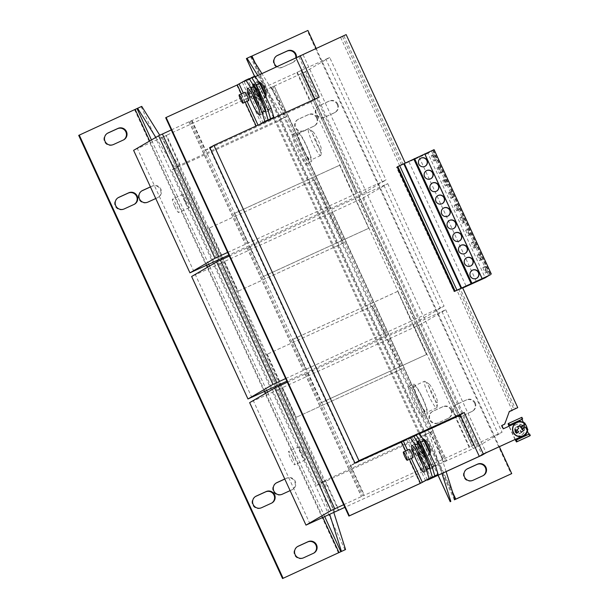 <?xml version="1.0" encoding="UTF-8"?>
<svg xmlns="http://www.w3.org/2000/svg" width="609" height="609" viewBox="0 0 609 609"><rect width="100%" height="100%" fill="white"/><g stroke="black" fill="none" stroke-linecap="round" stroke-linejoin="round"><path stroke-width="0.46" stroke-dasharray="3.04 2.28" d="M253.831 85.907A14.616 2.063 -114.6 0 0 253.329 85.808A14.616 2.063 -114.6 0 0 257.622 100.142A14.616 2.063 -114.6 0 0 265.494 112.391A14.616 2.063 -114.6 0 0 265.73 112.01M258.147 91.989A14.616 2.063 65.4 0 1 256.617 84.301A14.616 2.063 65.4 0 1 264.489 96.549A14.616 2.063 65.4 0 1 268.782 110.884A14.616 2.063 65.4 0 1 263.963 104.702M418.079 443.002A14.616 2.063 -114.6 0 0 417.576 442.903A14.616 2.063 -114.6 0 0 421.87 457.237A14.616 2.063 -114.6 0 0 429.741 469.486A14.616 2.063 -114.6 0 0 429.977 469.105M422.395 449.092A14.616 2.063 65.4 0 1 420.865 441.403A14.616 2.063 65.4 0 1 428.736 453.652A14.616 2.063 65.4 0 1 433.029 467.986A14.616 2.063 65.4 0 1 428.211 461.797M422.456 464.431A14.616 2.063 -114.6 0 0 427.274 470.62A14.616 2.063 -114.6 0 0 423.019 456.377A14.616 2.063 -114.6 0 0 415.11 444.037A14.616 2.063 -114.6 0 0 415.087 444.045A14.616 2.063 -114.6 0 0 416.64 451.726M427.274 470.62A14.616 2.063 -114.6 0 0 427.297 470.605L423.986 472.12M258.208 107.336A14.616 2.063 -114.6 0 0 263.027 113.518A14.616 2.063 -114.6 0 0 263.05 113.502A14.616 2.063 -114.6 0 0 258.772 99.275A14.616 2.063 -114.6 0 0 250.862 86.935A14.616 2.063 -114.6 0 0 250.839 86.95A14.616 2.063 -114.6 0 0 252.392 94.623M454.877 233.049A4.567 4.522 59.8 0 0 452.951 238.934A4.567 4.522 59.8 0 0 459.475 240.936M449.153 220.595A4.567 4.522 59.8 0 0 447.227 226.487A4.567 4.522 59.8 0 0 453.751 228.489M443.421 208.149A4.567 4.522 59.8 0 0 441.502 214.041A4.567 4.522 59.8 0 0 448.026 216.035M472.051 270.388A4.567 4.522 59.8 0 0 470.125 276.28A4.567 4.522 59.8 0 0 476.649 278.283M466.327 257.942A4.567 4.522 59.8 0 0 464.401 263.834A4.567 4.522 59.8 0 0 470.924 265.828M460.602 245.496A4.567 4.522 59.8 0 0 458.676 251.388A4.567 4.522 59.8 0 0 465.2 253.382M437.696 195.702A4.567 4.522 59.8 0 0 435.778 201.594A4.567 4.522 59.8 0 0 442.301 203.589M431.971 183.256A4.567 4.522 59.8 0 0 430.045 189.14A4.567 4.522 59.8 0 0 436.569 191.142M420.522 158.355A4.567 4.522 59.8 0 0 418.596 164.247A4.567 4.522 59.8 0 0 425.12 166.242M426.247 170.802A4.567 4.522 59.8 0 0 424.321 176.694A4.567 4.522 59.8 0 0 430.845 178.696M337.82 104.154A6.394 6.334 59.8 0 0 329.385 100.98L319.519 105.494A6.394 6.334 59.8 0 0 316.573 114.218A6.394 6.334 59.8 0 0 324.863 117.111L334.729 112.596A6.394 6.334 59.8 0 0 337.82 104.154M337.257 104.482A6.394 6.334 59.8 0 0 328.83 101.307L318.964 105.821A6.394 6.334 59.8 0 0 316.01 114.545A6.394 6.334 59.8 0 0 324.308 117.438L334.174 112.924A6.394 6.334 59.8 0 0 337.257 104.482M317.137 117.636A6.394 6.334 59.8 0 0 308.71 114.462L298.844 118.976A6.394 6.334 59.8 0 0 295.89 127.7A6.394 6.334 59.8 0 0 304.188 130.592L314.054 126.078A6.394 6.334 59.8 0 0 317.137 117.636M316.581 117.963A6.394 6.334 59.8 0 0 308.154 114.789L298.281 119.303A6.394 6.334 59.8 0 0 295.335 128.027A6.394 6.334 59.8 0 0 303.625 130.92L313.498 126.406A6.394 6.334 59.8 0 0 316.581 117.963M451.497 409.758A6.394 6.334 59.8 0 0 443.07 406.584L433.205 411.098A6.394 6.334 59.8 0 0 430.251 419.822A6.394 6.334 59.8 0 0 438.549 422.715L448.414 418.2A6.394 6.334 59.8 0 0 451.497 409.758M450.942 410.078A6.394 6.334 59.8 0 0 442.515 406.903L432.641 411.425A6.394 6.334 59.8 0 0 429.695 420.149A6.394 6.334 59.8 0 0 437.985 423.042L447.859 418.528A6.394 6.334 59.8 0 0 450.942 410.078M475.233 402.914A6.394 6.334 59.8 0 0 466.806 399.74L456.933 404.254A6.394 6.334 59.8 0 0 453.987 412.978A6.394 6.334 59.8 0 0 462.277 415.871L472.15 411.357A6.394 6.334 59.8 0 0 475.233 402.914M474.67 403.242A6.394 6.334 59.8 0 0 466.243 400.067L456.377 404.582A6.394 6.334 59.8 0 0 453.431 413.305A6.394 6.334 59.8 0 0 461.721 416.198L471.587 411.684A6.394 6.334 59.8 0 0 474.67 403.242M297.398 546.646A6.394 6.334 59.8 0 0 294.581 554.959A6.394 6.334 59.8 0 0 303.008 558.133L312.881 553.619A6.394 6.334 59.8 0 0 313.704 553.162M255.437 496.533A6.394 6.334 59.8 0 0 252.621 504.846A6.394 6.334 59.8 0 0 261.048 508.02L270.914 503.506A6.394 6.334 59.8 0 0 271.743 503.049M276.113 483.051A6.394 6.334 59.8 0 0 273.296 491.364A6.394 6.334 59.8 0 0 281.723 494.538L291.597 490.024A6.394 6.334 59.8 0 0 294.543 481.3A6.394 6.334 59.8 0 0 286.253 478.408L284.799 479.07M107.313 133.363A6.394 6.334 59.8 0 0 104.489 141.676A6.394 6.334 59.8 0 0 112.924 144.851L122.79 140.336A6.394 6.334 59.8 0 0 123.612 139.88M118.024 197.773A6.394 6.334 59.8 0 0 115.208 206.086A6.394 6.334 59.8 0 0 123.635 209.26L133.5 204.746A6.394 6.334 59.8 0 0 134.33 204.289M141.752 190.929A6.394 6.334 59.8 0 0 138.936 199.242A6.394 6.334 59.8 0 0 147.363 202.416L157.236 197.902A6.394 6.334 59.8 0 0 160.182 189.178A6.394 6.334 59.8 0 0 151.892 186.285L150.438 186.948M303.023 452.799A7.308 1.028 -114.6 0 0 299.088 446.671A7.308 1.028 -114.6 0 0 301.234 453.842A7.308 1.028 -114.6 0 0 305.17 459.962A7.308 1.028 -114.6 0 0 303.023 452.799M292.495 457.61A7.308 1.028 -114.6 0 0 288.567 451.49A7.308 1.028 -114.6 0 0 290.714 458.653A7.308 1.028 -114.6 0 0 294.642 464.781A7.308 1.028 -114.6 0 0 292.495 457.61M185.197 201.556A7.308 1.028 -114.6 0 0 189.133 207.677A7.308 1.028 -114.6 0 0 186.986 200.513A7.308 1.028 -114.6 0 0 183.05 194.385A7.308 1.028 -114.6 0 0 185.197 201.556M174.676 206.375A7.308 1.028 -114.6 0 0 178.604 212.495A7.308 1.028 -114.6 0 0 176.458 205.332A7.308 1.028 -114.6 0 0 172.522 199.204A7.308 1.028 -114.6 0 0 174.676 206.375M414.455 385.847A14.616 2.063 65.4 0 1 414.478 385.84A14.616 2.063 65.4 0 1 422.395 398.179A14.616 2.063 65.4 0 1 426.665 412.407A14.616 2.063 65.4 0 1 426.643 412.422A14.616 2.063 65.4 0 1 418.733 400.075A14.616 2.063 65.4 0 1 414.455 385.847L424.511 381.249A14.616 2.063 -114.6 0 0 424.488 381.257A14.616 2.063 -114.6 0 0 428.805 395.584A14.616 2.063 -114.6 0 0 436.676 407.832A14.616 2.063 -114.6 0 0 436.699 407.817A14.616 2.063 -114.6 0 0 436.919 407.451A14.616 2.063 -114.6 0 0 432.382 393.498A14.616 2.063 -114.6 0 0 424.953 381.31A14.616 2.063 -114.6 0 0 424.511 381.249M408.753 386.449A16.443 2.314 65.4 0 1 408.784 386.433A16.443 2.314 65.4 0 1 417.683 400.319A16.443 2.314 65.4 0 1 422.494 416.328A16.443 2.314 65.4 0 1 422.471 416.343A16.443 2.314 65.4 0 1 413.564 402.458A16.443 2.314 65.4 0 1 408.753 386.449M413.694 384.188A16.443 2.314 65.4 0 1 413.717 384.172A16.443 2.314 65.4 0 1 422.623 398.058A16.443 2.314 65.4 0 1 427.434 414.067A16.443 2.314 65.4 0 1 427.404 414.082A16.443 2.314 65.4 0 1 418.505 400.197A16.443 2.314 65.4 0 1 413.694 384.188M437.315 402.648A10.178 1.431 65.4 0 1 431.819 394.137A10.178 1.431 65.4 0 1 428.812 384.165A10.178 1.431 65.4 0 1 429.414 384.408A10.178 1.431 65.4 0 1 434.369 392.813A10.178 1.431 65.4 0 1 437.49 402.054A10.178 1.431 65.4 0 1 437.315 402.648M298.418 133.569A14.616 2.063 65.4 0 1 298.44 133.554A14.616 2.063 65.4 0 1 306.35 145.894A14.616 2.063 65.4 0 1 310.628 160.121A14.616 2.063 65.4 0 1 310.605 160.137A14.616 2.063 65.4 0 1 302.696 147.797A14.616 2.063 65.4 0 1 298.418 133.569M292.716 134.163A16.443 2.314 65.4 0 1 292.746 134.147A16.443 2.314 65.4 0 1 301.645 148.033A16.443 2.314 65.4 0 1 306.456 164.042A16.443 2.314 65.4 0 1 306.434 164.057A16.443 2.314 65.4 0 1 297.527 150.172A16.443 2.314 65.4 0 1 292.716 134.163M297.649 131.909A16.443 2.314 65.4 0 1 297.679 131.894A16.443 2.314 65.4 0 1 306.586 145.772A16.443 2.314 65.4 0 1 311.397 161.781A16.443 2.314 65.4 0 1 311.366 161.796A16.443 2.314 65.4 0 1 302.467 147.911A16.443 2.314 65.4 0 1 297.649 131.909M312.775 131.879A10.178 1.431 65.4 0 1 313.376 132.123A10.178 1.431 65.4 0 1 318.324 140.527A10.178 1.431 65.4 0 1 321.453 149.768A10.178 1.431 65.4 0 1 321.278 150.37A10.178 1.431 65.4 0 1 315.782 141.851A10.178 1.431 65.4 0 1 312.775 131.879M316.345 141.212A14.616 2.063 -114.6 0 0 308.915 129.024A14.616 2.063 -114.6 0 0 308.474 128.963A14.616 2.063 -114.6 0 0 308.451 128.971A14.616 2.063 -114.6 0 0 312.767 143.298A14.616 2.063 -114.6 0 0 320.638 155.546A14.616 2.063 -114.6 0 0 320.661 155.531A14.616 2.063 -114.6 0 0 320.874 155.166A14.616 2.063 -114.6 0 0 316.345 141.212M521.395 432.192L521.342 432.223A3.464 3.433 -120.2 0 1 521.304 432.23L520.147 430.822M523.42 435.625A7.308 7.232 59.8 0 0 525.567 425.029A7.308 7.232 59.8 0 0 516.059 423.004M516.379 431.72A3.654 3.616 -120.2 0 1 517.452 426.422A3.654 3.616 -120.2 0 1 522.21 427.434A3.654 3.616 -120.2 0 1 521.137 432.733A3.654 3.616 -120.2 0 1 516.379 431.72M515.93 431.979A3.654 3.616 -120.2 0 1 517.003 426.681A3.654 3.616 -120.2 0 1 521.761 427.693A3.654 3.616 -120.2 0 1 520.687 432.991A3.654 3.616 -120.2 0 1 515.93 431.979M523.748 427.647A5.938 5.877 -120.2 0 1 521.388 435.222A5.938 5.877 -120.2 0 1 513.052 432.542A5.938 5.877 -120.2 0 1 515.404 424.968A5.938 5.877 -120.2 0 1 523.748 427.647M513.273 432.413A5.938 5.877 59.8 0 0 521.616 435.092A5.938 5.877 59.8 0 0 523.968 427.518A5.938 5.877 59.8 0 0 515.633 424.838A5.938 5.877 59.8 0 0 513.273 432.413M515.48 432.238A3.654 3.616 -120.2 0 1 516.561 426.939A3.654 3.616 -120.2 0 1 521.312 427.952A3.654 3.616 -120.2 0 1 520.238 433.25A3.654 3.616 -120.2 0 1 515.48 432.238M521.091 428.081A3.654 3.616 59.8 0 0 516.333 427.069A3.654 3.616 59.8 0 0 515.26 432.367A3.654 3.616 59.8 0 0 520.017 433.38A3.654 3.616 59.8 0 0 521.091 428.081M256.945 91.837A4.567 0.647 -114.6 0 0 259.114 95.529A4.567 0.647 -114.6 0 0 258.064 91.19A4.567 0.647 -114.6 0 0 255.514 87.673A4.567 0.647 -114.6 0 0 256.945 91.837M266.08 93.52A5.717 0.807 65.4 0 1 265.981 93.923A5.717 0.807 65.4 0 1 262.89 89.135A5.717 0.807 65.4 0 1 261.2 83.532A5.717 0.807 65.4 0 1 261.596 83.715M258.467 81.53A8.678 1.226 -114.6 0 0 258.46 81.537A8.678 1.226 -114.6 0 0 261.01 90.048A8.678 1.226 -114.6 0 0 265.676 97.318A8.678 1.226 -114.6 0 0 265.691 97.311A8.678 1.226 -114.6 0 0 265.828 97.075A8.678 1.226 -114.6 0 0 265.844 96.724M258.46 81.537A8.678 1.226 -114.6 0 0 258.444 81.545L253.892 83.623A8.678 1.226 -114.6 0 0 256.442 92.134A8.678 1.226 -114.6 0 0 261.116 99.404A8.678 1.226 -114.6 0 0 261.223 99.297M261.162 97.98A8.678 1.226 -114.6 0 0 258.566 90.893A8.678 1.226 -114.6 0 0 253.892 83.623M256.404 91.951A4.476 0.632 -114.6 0 0 254.006 88.198A4.476 0.632 -114.6 0 0 255.308 92.583A4.476 0.632 -114.6 0 0 257.729 96.336A4.476 0.632 -114.6 0 0 256.404 91.951M420.652 449.046A4.476 0.632 -114.6 0 0 418.254 445.293A4.476 0.632 -114.6 0 0 419.563 449.686A4.476 0.632 -114.6 0 0 421.976 453.431A4.476 0.632 -114.6 0 0 420.652 449.046M421.192 448.94A4.567 0.647 -114.6 0 0 423.362 452.632A4.567 0.647 -114.6 0 0 422.311 448.285A4.567 0.647 -114.6 0 0 419.761 444.768A4.567 0.647 -114.6 0 0 421.192 448.94M425.409 455.083A8.678 1.226 -114.6 0 0 422.813 447.996A8.678 1.226 -114.6 0 0 418.139 440.726L422.707 438.632A8.678 1.226 -114.6 0 0 422.707 438.632A8.678 1.226 -114.6 0 0 422.692 438.64A8.678 1.226 -114.6 0 0 425.257 447.143A8.678 1.226 -114.6 0 0 429.924 454.421A8.678 1.226 -114.6 0 0 429.939 454.413A8.678 1.226 -114.6 0 0 430.076 454.169A8.678 1.226 -114.6 0 0 430.091 453.827M418.139 440.726A8.678 1.226 -114.6 0 0 420.69 449.236A8.678 1.226 -114.6 0 0 425.364 456.506A8.678 1.226 -114.6 0 0 425.47 456.392M430.327 450.614A5.717 0.807 65.4 0 1 430.228 451.025A5.717 0.807 65.4 0 1 427.137 446.237A5.717 0.807 65.4 0 1 425.447 440.634A5.717 0.807 65.4 0 1 425.843 440.817M252.012 94.098A4.567 0.647 65.4 0 1 250.672 89.622A4.567 0.647 65.4 0 1 253.131 93.443A4.567 0.647 65.4 0 1 254.471 97.927A4.567 0.647 65.4 0 1 252.012 94.098M249.545 95.225A4.567 0.647 65.4 0 1 248.198 90.749A4.567 0.647 65.4 0 1 250.664 94.578A4.567 0.647 65.4 0 1 252.004 99.054A4.567 0.647 65.4 0 1 249.545 95.225M416.259 451.2A4.567 0.647 65.4 0 1 414.919 446.717A4.567 0.647 65.4 0 1 417.378 450.546A4.567 0.647 65.4 0 1 418.718 455.022A4.567 0.647 65.4 0 1 416.259 451.2M413.793 452.327A4.567 0.647 65.4 0 1 412.445 447.851A4.567 0.647 65.4 0 1 414.912 451.672A4.567 0.647 65.4 0 1 416.251 456.156A4.567 0.647 65.4 0 1 413.793 452.327M412.963 457.663A4.567 0.647 65.4 0 1 410.504 453.834A4.567 0.647 65.4 0 1 409.157 449.351M248.716 100.561A4.567 0.647 65.4 0 1 246.257 96.732A4.567 0.647 65.4 0 1 244.909 92.256M469.775 235.036L470.78 234.45L468.26 228.969L467.255 229.555L469.775 235.036L468.131 235.79L470.78 234.45M434.088 149.639L427.967 153.323L485.221 277.811M433.106 150.332L490.291 274.651M459.331 209.549L456.811 204.076L455.806 204.662L458.326 210.143L459.331 209.549L457.686 210.303L455.167 204.83L456.811 204.076M462.536 216.522L461.531 217.108L464.05 222.589L465.055 222.003L462.536 216.522L459.886 217.862L461.531 217.108M479.717 253.869L478.712 254.455L481.224 259.929L482.237 259.343L479.717 253.869L477.06 255.209L478.712 254.455M476.504 246.896L473.985 241.423L472.98 242.009L475.5 247.482L476.504 246.896L474.86 247.65L472.34 242.176L473.985 241.423M486.956 272.383L487.961 271.797L485.442 266.316L484.437 266.902L486.956 272.383L485.312 273.137L487.961 271.797M355.268 198.42L411.608 320.913L414.196 319.672L357.856 197.179L355.047 198.549L339.7 165.191L234.427 213.356L263.438 276.425L368.711 228.261L355.047 198.549L368.711 228.261M227.637 252.423L386.037 179.975L361.015 194.568L327.665 209.884L284.997 117.103L285.438 116.844L180.173 165.009L166.508 135.297L166.059 135.563L179.724 165.267L180.173 165.009M397.723 291.33L292.449 339.502L305.893 369.343L411.387 321.042L397.723 291.33L411.159 321.171M292.449 339.502L305.893 369.343M457.808 416.267L455.517 417.607L469.181 447.31L502.075 432.261L477.053 446.854L344.877 507.335M287.334 382.216L412.841 324.825L426.506 354.529L413.29 324.559L469.63 447.052M308.017 372.731L350.693 465.512L350.244 465.771L363.908 495.482L469.181 447.31M354.94 463.038L350.693 465.512L364.357 495.224L363.908 495.482M171.296 129.93L296.804 72.54L310.468 102.251L310.917 101.985L353.593 194.766M296.804 72.54L297.253 72.281L310.917 101.985L319.185 97.166M191.53 120.704L205.195 150.415L205.644 150.157L248.32 242.938M191.98 120.445L205.644 150.157L209.778 147.431M413.29 324.559L445.742 309.768L420.712 324.361L387.37 339.677L430.045 432.459L421.771 437.277L276.73 121.922L171.456 170.094L179.724 165.267L222.399 258.049M276.73 121.922L284.099 117.621L429.147 432.976L441.989 473.49M257.813 75.524L284.099 117.621L284.997 117.103L271.332 87.391L271.774 87.133L285.438 116.844M327.665 209.884L329.796 213.272L343.461 242.983L237.967 291.285L224.302 261.573L221.493 262.943L277.833 385.436M357.856 197.179L387.72 183.629L362.69 198.222L329.347 213.538L343.461 242.983M329.347 213.538L385.687 336.023L387.811 339.419L401.476 369.13L295.982 417.424L282.317 387.712L279.508 389.082L335.848 511.575M387.37 339.677L401.476 369.13M229.311 256.077L250.002 246.592L249.553 246.851L263.438 276.425M372.472 306.053L266.978 354.354L372.472 306.053L386.136 335.765L286.862 381.188M372.244 306.182L386.136 335.765M329.796 213.272L224.302 261.573L223.092 258.947M224.523 261.444L238.188 291.155M266.978 354.354L280.642 384.066M267.199 354.225L280.863 383.936M412.841 324.825L411.608 320.913M285.651 378.57L306.335 369.077L321.232 402.701L426.506 354.529M307.568 372.99L321.232 402.701M282.096 387.849L324.772 480.63L430.487 432.2L444.151 461.911M430.487 432.2L430.045 432.459L443.71 462.17M387.811 339.419L282.317 387.712L281.114 385.086M282.546 387.583L296.21 417.294M333.816 512.489L323.874 481.148L324.772 480.63L338.437 510.334M325.221 480.364L338.886 510.076M314.45 179.914L208.956 228.215L314.45 179.914L328.114 209.625L228.839 255.049M314.229 180.043L328.114 209.625M208.956 228.215L222.62 257.919M209.176 228.078L222.848 257.79M339.7 165.191L353.144 195.032M234.427 213.356L247.871 243.197M263.217 276.562L368.491 228.39M249.553 246.851L354.826 198.679M397.494 291.46L292.229 339.632M339.479 165.321L234.206 213.485M205.195 150.415L310.468 102.251M271.774 87.133L166.508 135.297M455.517 417.607L350.244 465.771M414.196 319.672L444.06 306.121L419.03 320.715L385.687 336.023M359.005 196.654L415.346 319.146M358.891 196.722L415.231 319.207M383.936 185.357L440.277 307.849M387.72 183.629L444.06 306.121M362.69 198.222L419.03 320.715M358.907 199.95L415.247 322.443M332.301 212.221L388.641 334.714M332.194 212.29L388.527 334.783M331.037 212.815L387.377 335.308M224.074 261.703L280.414 384.195M221.493 262.943L220.344 263.469L276.676 385.946M220.344 263.469L276.791 385.893M220.45 263.4L195.413 274.766L251.753 397.258M195.413 274.766L191.629 276.494M247.041 247.901L303.381 370.386M247.155 247.833L303.495 370.325M248.305 247.307L304.645 369.8M250.002 246.592L306.335 369.077M297.253 72.281L299.834 71.04L356.174 193.533M299.834 71.04L300.991 70.515L357.323 193M300.991 70.515L357.217 193.068M300.876 70.575L325.914 59.218L382.254 181.71M325.914 59.218L329.697 57.482L386.037 179.975M329.697 57.482L304.675 72.075L361.015 194.568M304.675 72.075L300.892 73.811L357.232 196.304M300.892 73.811L274.286 86.082L330.626 208.575M274.286 86.082L330.512 208.636M274.172 86.151L273.022 86.676L329.362 209.169M273.022 86.676L271.332 87.391M166.059 135.563L163.471 136.797L219.811 259.289M163.471 136.797L162.321 137.329L218.654 259.807M162.321 137.329L218.776 259.754M162.436 137.261L137.39 148.619L193.731 271.112M137.39 148.619L133.607 150.354M189.026 121.754L245.366 244.247M189.14 121.693L245.48 244.179M190.29 121.161L246.63 243.653M413.382 435.724L406.675 439.637L354.605 463.548L209.443 147.941L209.892 147.683M459.765 415.125L314.602 99.526L314.967 99.092M415.871 323.326L458.448 415.894M458.478 415.962L472.211 445.811M417.028 322.793L459.551 415.254M459.635 415.429L473.368 445.286M416.914 322.861L473.254 445.354M441.959 311.503L498.291 433.989M445.742 309.768L502.075 432.261M420.712 324.361L477.053 446.854M416.929 326.097L473.269 448.589M390.323 338.368L446.663 460.861M390.209 338.429L446.549 460.922M389.06 338.962L445.4 461.447M279.508 389.082L278.359 389.608L334.691 512.093M278.359 389.608L334.813 512.04M278.473 389.547L253.428 400.905L309.768 523.397M253.428 400.905L249.644 402.64M343.674 504.709L364.357 495.224M305.063 374.04L361.403 496.533M305.178 373.972L361.518 496.464M306.327 373.446L362.667 495.939M525.422 424.351L527.188 428.196M516.371 422.821L517.49 422.311M397.213 166.935L405.32 163.227L396.824 167.171L454.078 291.658L458.836 289.481L513.996 409.4M462.574 287.714L460.343 289.016L515.496 408.936M460.343 289.016L457.047 290.523L512.123 410.253M457.047 290.523L458.836 289.481M509.314 411.539L504.267 424.397M501.854 425.501L501.39 425.714L502.912 429.033L519.972 421.169M525.636 434.712L527.402 429.885L524.341 423.247L519.53 421.428M346.156 34.599L302.939 54.429L486.157 452.769M342.418 36.365L401.582 164.993M427.335 479.9L408.472 438.899L459.856 415.33M459.879 415.376L460.32 415.117M527.402 429.885L527.843 429.627M524.341 423.247L524.791 422.981M259.358 99.906A8.404 1.188 65.4 0 0 257.006 91.929A8.404 1.188 65.4 0 0 252.408 84.613L253.709 87.757L252.293 84.674A8.404 1.188 65.4 0 0 254.905 93.017A8.404 1.188 65.4 0 0 259.358 99.906L261.002 99.16A8.404 1.188 65.4 0 1 256.549 92.271A8.404 1.188 65.4 0 1 253.938 83.92L252.293 84.674M268.554 120.331L315.043 99.259M254.889 75.996L247.962 80.03L266.932 121.275M247.962 80.03L255.323 76.665M263.103 122.828L265.265 121.838M302.939 54.429L298.92 56.774L244.224 81.796L249.279 78.85M244.224 81.796L263.088 122.797M423.605 457.009A8.404 1.188 65.4 0 0 421.253 449.031A8.404 1.188 65.4 0 0 416.655 441.708L418.071 444.791L416.541 441.776A8.404 1.188 65.4 0 0 419.152 450.12A8.404 1.188 65.4 0 0 423.605 457.009L425.249 456.255A8.404 1.188 65.4 0 1 420.796 449.366A8.404 1.188 65.4 0 1 418.193 441.023L416.541 441.776M419.571 433.76L412.209 437.133L419.137 433.09M412.209 437.133L431.18 478.377M343.918 35.901L403.082 164.537M340.629 37.408L399.793 166.036M298.92 56.774L482.138 455.121M314.602 99.526L263.195 123.041M408.472 438.899L413.526 435.953M502.912 429.033L503.361 428.774M501.39 425.714L501.839 425.455M508.896 411.73L509.345 411.471M256.168 126.002L259.51 124.472M211.841 146.541L262.799 122.965M249.134 78.63L236.825 85.184L165.686 117.735M256.244 126.17L212.29 146.282M209.329 147.69L209.8 147.477M354.605 463.548L355.055 463.282M419.167 433.144L415.346 434.895M413.412 435.778L409.591 437.528M416.655 441.708L418.299 440.954L419.715 444.037L418.55 444.973A4.659 0.655 65.4 0 1 421.116 449.122A4.659 0.655 65.4 0 1 422.372 453.454A4.659 0.655 65.4 0 1 419.951 449.724A4.659 0.655 65.4 0 1 418.444 445.034L419.426 444.585A4.659 0.655 65.4 0 0 420.933 449.275A4.659 0.655 65.4 0 0 423.362 453.005L423.537 452.989C424.252 455.745 418.01 442.111 419.609 444.403L419.601 444.425M419.715 444.037L418.193 441.023M418.299 440.954A8.404 1.188 65.4 0 1 421.877 446.146A8.404 1.188 65.4 0 1 425.28 454.794M418.444 445.034L417.957 444.852M418.071 444.791L418.55 444.973L418.071 444.791M252.408 84.613L254.052 83.859L255.354 87.003L253.938 83.92M254.052 83.859A8.404 1.188 65.4 0 1 257.63 89.043A8.404 1.188 65.4 0 1 261.033 97.691M255.468 86.935L253.824 87.688L254.303 87.871A4.659 0.655 65.4 0 1 256.869 92.02A4.659 0.655 65.4 0 1 258.125 96.351A4.659 0.655 65.4 0 1 255.704 92.629A4.659 0.655 65.4 0 1 254.197 87.94L253.709 87.757M254.197 87.94L255.179 87.483A4.659 0.655 65.4 0 0 256.686 92.172A4.659 0.655 65.4 0 0 259.114 95.902L259.289 95.887C260.005 98.643 253.763 85.009 255.361 87.308L255.354 87.323M427.967 153.323L396.497 167.368L454.078 291.658M462.711 288.004L453.758 291.848M433.669 149.875L490.923 274.362M432.687 150.324L489.948 274.811M431.515 151.009L488.776 275.489M419.251 157.312L476.504 281.8M408.974 161.91L466.228 286.39M397.091 167.346L454.344 291.833M445.362 179.175L447.881 184.656L446.877 185.243L444.357 179.769L445.362 179.175L443.717 179.929L446.237 185.41L447.881 184.656M451.086 191.629L453.606 197.103L452.601 197.689L450.081 192.216L451.086 191.629L449.442 192.383L451.962 197.856L453.606 197.103M433.912 154.283L436.432 159.764L435.42 160.35L432.908 154.869L433.912 154.283L432.268 155.036L434.78 160.51L436.432 159.764M439.637 166.729L442.157 172.21L441.152 172.796L438.632 167.315L439.637 166.729L437.993 167.483L440.513 172.964L442.157 172.21M521.898 417.302L521.251 417.683L521.844 419.654L528.559 434.255L515.404 440.277M528.833 434.225L529.533 433.905M529.64 435.945L528.559 434.255M523.42 422.471L527.341 430.997M515.298 439.439L509.17 426.117M515.062 439.546L508.934 426.224M517.178 429.627A3.464 3.433 -120.2 0 1 517.17 429.619L518.533 428.607L517.551 427.092A3.464 3.433 -120.2 0 1 517.566 427.061L517.62 427.031M523.428 425.021L522.256 425.889A3.464 3.433 -120.2 0 1 522.263 425.889L520.718 427M517.17 429.619L515.998 430.487M517.566 427.061L519.705 425.493M421.771 437.277L316.505 485.449L171.456 170.094M343.24 243.113L237.967 291.285M401.255 369.26L295.982 417.424M316.505 485.449L323.874 481.148L279.942 385.626M279.485 384.637L221.927 259.487M221.47 258.498L178.833 165.793L159.756 135.244M426.726 354.4L321.461 402.572M251.114 56.332L250.535 56.675L251.159 56.409M246.386 58.578L307.339 30.777L511.172 473.931M446.1 471.61L433.258 431.096L288.209 115.74L261.923 73.643M429.147 432.976L433.258 431.096M284.099 117.621L288.209 115.74M316.124 48.339L499.365 446.732M307.339 30.777L307.903 30.45M276.73 55.838A6.394 6.334 59.8 0 0 274.05 64.432A6.394 6.334 59.8 0 0 282.34 67.325L292.213 62.811A6.394 6.334 59.8 0 0 292.762 62.529L293.317 62.202A6.394 6.334 59.8 0 1 292.769 62.483L282.903 67.005A6.394 6.334 59.8 0 1 277.087 66.708M293.317 62.202A6.394 6.334 59.8 0 0 296.347 57.863M466.821 469.12A6.394 6.334 59.8 0 0 464.142 477.715A6.394 6.334 59.8 0 0 472.432 480.608L482.298 476.093A6.394 6.334 59.8 0 0 483.127 475.637M292.762 62.529A6.394 6.334 59.8 0 0 295.791 58.144M141.73 106.385L78.706 135.388M284.776 479.009L286.809 478.08A6.394 6.334 59.8 0 1 295.099 480.973A6.394 6.334 59.8 0 1 292.153 489.697L291.597 490.024M290.12 490.626L292.153 489.697M150.415 186.894L152.448 185.958A6.394 6.334 59.8 0 1 160.738 188.851A6.394 6.334 59.8 0 1 157.792 197.575L157.236 197.902M155.759 198.511L157.792 197.575M323.874 481.148L319.763 483.028L329.697 514.361M178.833 165.793L174.714 167.673L217.36 260.393M319.763 483.028L275.831 387.514M275.382 386.532L217.816 261.368M155.813 137.406L174.714 167.673M440.513 172.964L439.508 173.55L436.988 168.069L437.993 167.483M436.988 168.069L438.632 167.315M439.508 173.55L441.152 172.796M434.78 160.51L433.775 161.096L431.256 155.622L432.268 155.036M431.256 155.622L432.908 154.869M433.775 161.096L435.42 160.35M451.962 197.856L450.957 198.443L448.437 192.969L449.442 192.383M448.437 192.969L450.081 192.216M450.957 198.443L452.601 197.689M446.237 185.41L445.232 185.996L442.713 180.515L443.717 179.929M442.713 180.515L444.357 179.769M445.232 185.996L446.877 185.243M472.34 242.176L471.336 242.763L473.855 248.236L475.5 247.482M473.855 248.236L474.86 247.65M471.336 242.763L472.98 242.009M477.06 255.209L479.58 260.682L482.237 259.343M480.585 260.096L478.073 254.623M479.58 260.682L481.224 259.929M486.317 272.55L483.797 267.069L482.792 267.656L484.437 266.902M482.792 267.656L485.312 273.137M483.797 267.069L485.442 266.316M455.167 204.83L454.162 205.416L456.681 210.889L458.326 210.143M456.681 210.889L457.686 210.303M454.162 205.416L455.806 204.662M469.136 235.203L466.616 229.722L465.611 230.309L467.255 229.555M465.611 230.309L468.131 235.79M466.616 229.722L468.26 228.969M459.886 217.862L462.406 223.343L465.055 222.003M463.411 222.757L460.891 217.276M462.406 223.343L464.05 222.589M257.706 91.358A4.354 0.617 -114.6 0 0 255.369 87.704A4.354 0.617 -114.6 0 0 256.64 91.974A4.354 0.617 -114.6 0 0 258.992 95.621A4.354 0.617 -114.6 0 0 257.706 91.358M421.953 448.452A4.354 0.617 -114.6 0 0 419.616 444.806A4.354 0.617 -114.6 0 0 420.888 449.077A4.354 0.617 -114.6 0 0 423.24 452.715A4.354 0.617 -114.6 0 0 421.953 448.452M329.385 100.98L328.83 101.307M308.71 114.462L308.154 114.789M443.07 406.584L442.515 406.903M466.806 399.74L466.243 400.067M303.571 557.806L303.008 558.133M261.604 507.693L261.048 508.02M282.287 494.211L281.723 494.538M113.48 144.523L112.924 144.851M124.19 208.933L123.635 209.26M147.926 202.097L147.363 202.416M516.28 422.867A7.308 7.232 -120.2 0 1 525.795 424.899A7.308 7.232 -120.2 0 1 523.641 435.496M411.326 458.41L407.512 450.104M425.645 480.882L406.675 439.637M405.632 450.964L409.454 459.262M401.072 442.286L420.043 483.531M247.079 101.307L243.265 93.01M261.398 123.779L242.428 82.535M241.385 93.87L245.206 102.167M236.825 85.184L255.795 126.428M419.54 444.517A4.659 0.655 65.4 0 1 422.098 448.673A4.659 0.655 65.4 0 1 423.362 453.005L422.25 453.576C423.963 456.232 417.69 442.34 418.322 444.989L418.368 445.004M255.293 87.422A4.659 0.655 65.4 0 1 257.851 91.571A4.659 0.655 65.4 0 1 259.114 95.902L258.003 96.473C259.716 99.13 253.443 85.237 254.075 87.894L254.12 87.902M508.089 423.704L521.251 417.683M508.682 425.676L521.844 419.654M250.55 56.66L454.383 499.822M452.723 492.506L254.905 62.407M251.418 56.363L455.243 499.525M254.539 76.155L438.107 475.264M344.998 549.874L141.174 106.712M338.459 552.957L134.635 109.803M149.677 140.983L206.809 265.181M207.699 267.123L264.824 391.321M265.722 393.269L322.846 517.467M324.726 516.615L267.511 392.219M266.704 390.468L209.496 266.08M208.689 264.329L151.474 139.933M151.892 186.285L152.448 185.958M134.064 204.418L133.5 204.746M123.353 140.009L122.79 140.336M286.253 478.408L286.809 478.08M271.477 503.179L270.914 503.506M313.437 553.292L312.881 553.619M282.34 67.325L282.903 67.005M292.769 62.483L292.213 62.811M472.432 480.608L472.987 480.288M482.861 475.766L482.298 476.093M461.721 416.198L462.277 415.871M472.15 411.357L471.587 411.684M456.933 404.254L456.377 404.582M437.985 423.042L438.549 422.715M448.414 418.2L447.859 418.528M433.205 411.098L432.641 411.425M303.625 130.92L304.188 130.592M314.054 126.078L313.498 126.406M298.844 118.976L298.281 119.303M324.308 117.438L324.863 117.111M334.729 112.596L334.174 112.924M319.519 105.494L318.964 105.821M254.006 88.198L255.514 87.673M418.254 445.293L419.761 444.768M423.362 452.632L421.976 453.431M257.729 96.336L259.114 95.529M268.782 110.884L265.494 112.391M433.029 467.986L429.741 469.486M263.027 113.518L259.738 115.025M299.088 446.671L288.567 451.49M189.133 207.677L178.604 212.495M408.784 386.433L413.717 384.172M298.44 133.554L308.474 128.963M292.746 134.147L297.679 131.894M313.376 132.123A23.751 23.751 0 0 0 308.915 129.024M320.874 155.166A23.751 23.751 0 0 0 321.453 149.768M320.638 155.546L310.605 160.137M517.452 426.422L517.003 426.681M250.672 89.622L248.198 90.749M414.919 446.717L412.445 447.851M418.063 455.326L416.251 456.156M253.816 98.224L252.004 99.054M429.924 454.421L425.942 456.24M265.676 97.318L261.695 99.145M521.137 432.733L520.687 432.991M306.434 164.057L311.366 161.796M436.676 407.832L426.643 412.422M436.919 407.451A23.751 23.751 0 0 0 437.49 402.054M429.414 384.408A23.751 23.751 0 0 0 424.953 381.31M422.471 416.343L427.404 414.082M250.535 56.675L454.367 499.829M254.486 76.178L438.054 475.286M183.05 194.385L172.522 199.204M305.17 459.962L294.642 464.781M141.471 191.089L142.034 190.762M157.784 197.621L158.34 197.293M117.743 197.925L118.298 197.605M134.049 204.464L134.612 204.137M107.032 133.516L107.587 133.188M123.338 140.047L123.901 139.72M275.831 483.203L276.387 482.884M292.145 489.743L292.701 489.415M255.156 496.685L255.711 496.358M271.462 503.217L272.025 502.897M297.116 546.798L297.679 546.471M313.429 553.33L313.985 553.002M276.448 55.998L277.004 55.67M482.846 475.812L483.409 475.484M466.54 469.28L467.095 468.953M472.135 411.395L472.698 411.075M455.829 404.863L456.385 404.536M448.407 418.238L448.962 417.911M432.093 411.707L432.649 411.379M314.046 126.116L314.602 125.797M297.732 119.585L298.288 119.257M334.722 112.642L335.285 112.315M318.408 106.103L318.971 105.783M250.862 86.935L247.574 88.442M415.11 444.037L411.821 445.537M420.865 441.403L417.576 442.903M256.617 84.301L253.329 85.808"/><path stroke-width="0.91" d="M265.73 112.01A14.616 2.063 -114.6 0 0 261.2 98.057A14.616 2.063 -114.6 0 0 253.831 85.907M263.963 104.702A14.616 2.063 65.4 0 1 260.911 98.635A14.616 2.063 65.4 0 1 258.147 91.989M429.977 469.105A14.616 2.063 -114.6 0 0 425.447 455.151A14.616 2.063 -114.6 0 0 418.079 443.002M428.211 461.797A14.616 2.063 65.4 0 1 425.158 455.738A14.616 2.063 65.4 0 1 422.395 449.092M411.791 445.552A14.616 2.063 -114.6 0 0 416.069 459.78A14.616 2.063 -114.6 0 0 423.986 472.12A14.616 2.063 -114.6 0 0 424.009 472.112A14.616 2.063 -114.6 0 0 419.73 457.884A14.616 2.063 -114.6 0 0 411.821 445.537A14.616 2.063 -114.6 0 0 411.791 445.552M416.64 451.726A14.616 2.063 -114.6 0 0 422.456 464.431M247.543 88.45A14.616 2.063 -114.6 0 0 251.822 102.677A14.616 2.063 -114.6 0 0 259.738 115.025A14.616 2.063 -114.6 0 0 259.761 115.01A14.616 2.063 -114.6 0 0 255.483 100.782A14.616 2.063 -114.6 0 0 247.574 88.442A14.616 2.063 -114.6 0 0 247.543 88.45M252.392 94.623A14.616 2.063 -114.6 0 0 258.208 107.336M453.172 238.804A4.567 4.522 59.8 0 0 459.589 240.875A4.567 4.522 59.8 0 0 461.401 235.044A4.567 4.522 59.8 0 0 454.984 232.981A4.567 4.522 59.8 0 0 453.172 238.804M459.475 240.936A4.567 4.522 59.8 0 0 461.173 235.173A4.567 4.522 59.8 0 0 454.877 233.049M447.448 226.358A4.567 4.522 59.8 0 0 453.865 228.421A4.567 4.522 59.8 0 0 455.677 222.597A4.567 4.522 59.8 0 0 449.259 220.534A4.567 4.522 59.8 0 0 447.448 226.358M453.751 228.489A4.567 4.522 59.8 0 0 455.448 222.727A4.567 4.522 59.8 0 0 449.153 220.595M441.723 213.911A4.567 4.522 59.8 0 0 448.14 215.974A4.567 4.522 59.8 0 0 449.944 210.151A4.567 4.522 59.8 0 0 443.535 208.08A4.567 4.522 59.8 0 0 441.723 213.911M448.026 216.035A4.567 4.522 59.8 0 0 449.724 210.28A4.567 4.522 59.8 0 0 443.421 208.149M470.354 276.151A4.567 4.522 59.8 0 0 476.763 278.214A4.567 4.522 59.8 0 0 478.575 272.39A4.567 4.522 59.8 0 0 472.165 270.327A4.567 4.522 59.8 0 0 470.354 276.151M476.649 278.283A4.567 4.522 59.8 0 0 478.354 272.52A4.567 4.522 59.8 0 0 472.051 270.388M464.629 263.705A4.567 4.522 59.8 0 0 471.039 265.768A4.567 4.522 59.8 0 0 472.85 259.936A4.567 4.522 59.8 0 0 466.441 257.873A4.567 4.522 59.8 0 0 464.629 263.705M470.924 265.828A4.567 4.522 59.8 0 0 472.63 260.073A4.567 4.522 59.8 0 0 466.327 257.942M458.897 251.258A4.567 4.522 59.8 0 0 465.314 253.321A4.567 4.522 59.8 0 0 467.126 247.49A4.567 4.522 59.8 0 0 460.709 245.427A4.567 4.522 59.8 0 0 458.897 251.258M465.2 253.382A4.567 4.522 59.8 0 0 466.897 247.619A4.567 4.522 59.8 0 0 460.602 245.496M435.998 201.465A4.567 4.522 59.8 0 0 442.408 203.528A4.567 4.522 59.8 0 0 444.22 197.697A4.567 4.522 59.8 0 0 437.81 195.634A4.567 4.522 59.8 0 0 435.998 201.465M442.301 203.589A4.567 4.522 59.8 0 0 443.999 197.826A4.567 4.522 59.8 0 0 437.696 195.702M430.274 189.011A4.567 4.522 59.8 0 0 436.683 191.081A4.567 4.522 59.8 0 0 438.495 185.25A4.567 4.522 59.8 0 0 432.086 183.187A4.567 4.522 59.8 0 0 430.274 189.011M436.569 191.142A4.567 4.522 59.8 0 0 438.274 185.38A4.567 4.522 59.8 0 0 431.971 183.256M418.825 164.118A4.567 4.522 59.8 0 0 425.234 166.181A4.567 4.522 59.8 0 0 427.046 160.357A4.567 4.522 59.8 0 0 420.636 158.287A4.567 4.522 59.8 0 0 418.825 164.118M425.12 166.242A4.567 4.522 59.8 0 0 426.825 160.487A4.567 4.522 59.8 0 0 420.522 158.355M424.549 176.564A4.567 4.522 59.8 0 0 430.959 178.627A4.567 4.522 59.8 0 0 432.771 172.804A4.567 4.522 59.8 0 0 426.361 170.741A4.567 4.522 59.8 0 0 424.549 176.564M430.845 178.696A4.567 4.522 59.8 0 0 432.55 172.933A4.567 4.522 59.8 0 0 426.247 170.802M485.944 467.324A6.394 6.334 59.8 0 0 477.517 464.149L467.643 468.664A6.394 6.334 59.8 0 0 464.697 477.387A6.394 6.334 59.8 0 0 472.987 480.288L482.861 475.766A6.394 6.334 59.8 0 0 485.944 467.324M483.127 475.637A6.394 6.334 59.8 0 0 485.381 467.651A6.394 6.334 59.8 0 0 476.954 464.477L467.088 468.991A6.394 6.334 59.8 0 0 466.821 469.12M296.347 57.863A6.394 6.334 59.8 0 0 287.425 50.867L277.559 55.381A6.394 6.334 59.8 0 0 277.087 66.708M295.791 58.144A6.394 6.334 59.8 0 0 286.869 51.194L276.996 55.708A6.394 6.334 59.8 0 0 276.73 55.838M295.137 554.632A6.394 6.334 59.8 0 0 303.571 557.806L313.437 553.292A6.394 6.334 59.8 0 0 316.383 544.568A6.394 6.334 59.8 0 0 308.093 541.675L298.227 546.189A6.394 6.334 59.8 0 0 295.137 554.632M253.177 504.518A6.394 6.334 59.8 0 0 261.604 507.693L271.477 503.179A6.394 6.334 59.8 0 0 274.423 494.455A6.394 6.334 59.8 0 0 266.133 491.562L256.26 496.076A6.394 6.334 59.8 0 0 253.177 504.518M284.776 479.009L276.943 482.594A6.394 6.334 59.8 0 0 273.852 491.037A6.394 6.334 59.8 0 0 282.287 494.211L290.12 490.626M105.052 141.349A6.394 6.334 59.8 0 0 113.48 144.523L123.353 140.009A6.394 6.334 59.8 0 0 126.299 131.285A6.394 6.334 59.8 0 0 118.009 128.392L108.136 132.907A6.394 6.334 59.8 0 0 105.052 141.349M115.763 205.758A6.394 6.334 59.8 0 0 124.19 208.933L134.064 204.418A6.394 6.334 59.8 0 0 137.01 195.695A6.394 6.334 59.8 0 0 128.72 192.802L118.846 197.316A6.394 6.334 59.8 0 0 115.763 205.758M150.415 186.894L142.582 190.472A6.394 6.334 59.8 0 0 139.491 198.922A6.394 6.334 59.8 0 0 147.926 202.097L155.759 198.511M522.263 425.889A3.464 3.433 -120.2 0 1 523.869 428.097L522.339 429.208L523.496 430.624A3.464 3.433 -120.2 0 1 523.474 430.654L521.342 432.223M523.869 428.097L525.049 427.229A4.857 4.811 59.8 0 0 523.428 425.021L520.916 426.886L519.804 425.425L517.62 427.031L518.731 428.492L515.998 430.487A4.857 4.811 59.8 0 0 517.612 432.694L518.792 431.834A3.464 3.433 -120.2 0 1 517.178 429.627M516.28 422.867L516.059 423.004A7.308 7.232 59.8 0 0 513.905 433.6A7.308 7.232 59.8 0 0 523.42 435.625L523.641 435.496A7.308 7.232 -120.2 0 1 514.133 433.471A7.308 7.232 -120.2 0 1 516.28 422.867C519.979 421.108 523.161 421.771 525.841 424.876C528.231 429.063 527.501 432.603 523.641 435.496M265.844 96.724A8.678 1.226 -114.6 0 0 263.126 88.807A8.678 1.226 -114.6 0 0 258.741 81.583A8.678 1.226 -114.6 0 0 258.467 81.53M430.091 453.827A8.678 1.226 -114.6 0 0 427.373 445.91A8.678 1.226 -114.6 0 0 422.989 438.686A8.678 1.226 -114.6 0 0 422.715 438.632M403.402 451.985L409.157 449.351A4.567 0.647 65.4 0 1 411.615 453.18A4.567 0.647 65.4 0 1 412.963 457.663L407.2 460.297A4.567 0.647 -114.6 0 0 405.86 455.814A4.567 0.647 -114.6 0 0 403.402 451.985A4.567 0.647 -114.6 0 0 404.741 456.468A4.567 0.647 -114.6 0 0 407.2 460.297M239.154 94.89L244.909 92.256A4.567 0.647 65.4 0 1 247.368 96.077A4.567 0.647 65.4 0 1 248.716 100.561L242.953 103.195A4.567 0.647 -114.6 0 0 241.613 98.711A4.567 0.647 -114.6 0 0 239.154 94.89A4.567 0.647 -114.6 0 0 240.494 99.366A4.567 0.647 -114.6 0 0 242.953 103.195M490.291 274.651L485.221 277.811L462.711 288.004M286.862 381.188L247.97 398.986L272.992 384.393L285.651 378.57M344.877 507.335L305.984 525.125L331.014 510.532L343.674 504.709M228.839 255.049L189.947 272.847L214.977 258.246L227.637 252.423M272.992 384.393L216.652 261.9L191.629 276.494L247.97 398.986M216.652 261.9L220.435 260.172L276.775 382.658M220.435 260.172L229.311 256.077M214.977 258.246L158.637 135.761L133.607 150.354L189.947 272.847M158.637 135.761L162.42 134.026L218.76 256.518M162.42 134.026L171.296 129.93M419.571 433.76L460.32 415.117L479.291 456.362L483.318 454.017L464.233 412.521L457.808 416.267M331.014 510.532L274.674 388.047L249.644 402.64L305.984 525.125M274.674 388.047L278.458 386.312L334.798 508.804M278.458 386.312L287.334 382.216M483.318 454.017L526.085 434.445L486.157 452.769L482.138 455.121L427.442 480.143L434.818 475.842L432.124 466.89L420.781 442.241L415.848 434.598L413.526 435.953M527.188 428.196L527.843 429.627L526.085 434.445M517.49 422.311L519.972 421.169L524.791 422.981L525.422 424.351M454.474 291.422L455.098 291.041L397.844 166.561L397.213 166.935L454.474 291.422L462.574 287.714L517.734 407.634L509.345 411.471L504.716 424.138L501.839 425.455L503.361 428.774L516.371 422.821M255.323 76.665L346.156 34.599L405.244 163.06M300.1 55.67L319.185 97.166L213.911 145.338L358.96 460.693L354.94 463.038L209.892 147.683L213.911 145.338M512.123 410.253L517.734 407.634M512.207 410.443L509.314 411.539M504.716 424.138L501.854 425.501M296.073 58.015L314.967 99.092M249.279 78.85L254.889 75.996L259.822 83.639L271.165 108.288L267.876 109.795L270.571 118.74L265.265 121.838M268.554 120.331L273.86 117.24L271.165 108.288M251.601 77.495L256.534 85.146L267.876 109.795M259.822 83.639L256.534 85.146M479.291 456.362L431.18 478.377L438.107 474.335L435.412 465.39L424.07 440.741L419.137 433.09L415.848 434.598M424.07 440.741L420.781 442.241M435.412 465.39L432.124 466.89M438.107 474.335L434.818 475.842M273.86 117.24L270.571 118.74M265.402 110.922L268.105 119.874L264.816 121.374L262.114 112.429L265.402 110.922L254.067 86.272L250.779 87.78L245.846 80.129L249.134 78.63L254.067 86.272M413.382 435.724L418.314 443.375L415.026 444.882L410.093 437.232L413.382 435.724M429.649 468.024L432.352 476.969L429.063 478.476L426.361 469.524L429.649 468.024L418.314 443.375M426.361 469.524L415.026 444.882M410.093 437.232L401.521 442.02L354.94 463.038M349.353 515.823L348.904 516.082L165.686 117.735L166.135 117.476L349.353 515.823L420.492 483.272L429.063 478.476M348.904 516.082L420.043 483.531L432.352 476.969M262.114 112.429L250.779 87.78M259.51 124.472L264.816 121.374M245.846 80.129L237.274 84.925L166.135 117.476M262.799 122.965L268.105 119.874M212.29 146.282L209.892 147.683M209.8 147.477L211.841 146.541M464.233 412.521L419.167 433.144M415.346 434.895L413.412 435.778M409.591 437.528L358.96 460.693M422.989 438.686A14.616 14.616 0 0 1 425.843 440.817A5.717 0.807 65.4 0 1 428.569 445.491A5.717 0.807 65.4 0 1 430.327 450.614A14.616 14.616 0 0 1 430.121 453.895M425.47 456.392A8.678 1.226 -114.6 0 0 425.409 455.083M425.28 454.794A8.404 1.188 65.4 0 1 425.348 456.149M258.741 81.583A14.616 14.616 0 0 1 261.596 83.715A5.717 0.807 65.4 0 1 264.321 88.396A5.717 0.807 65.4 0 1 266.08 93.52A14.616 14.616 0 0 1 265.874 96.793M261.223 99.297A8.678 1.226 -114.6 0 0 261.162 97.98M261.033 97.691A8.404 1.188 65.4 0 1 261.101 99.046M455.098 291.041L490.367 274.811M397.844 166.561L434.088 149.639L491.341 274.119M424.8 153.887L482.054 278.366M424.709 153.887L481.963 278.374M399.679 165.694L456.933 290.173M403.79 163.813L461.043 288.293M404.338 163.494L461.592 287.973M413.777 158.987L471.031 283.474M414.562 158.53L471.815 283.018M509.505 424.983L522.659 418.962L508.85 425.364L509.505 424.983L508.736 423.324L521.898 417.302L522.659 418.962M508.934 426.224L508.089 423.704L508.736 423.324M508.85 425.364L522.012 419.342M515.062 439.546L516.485 441.967L530.294 435.564L529.533 433.905L515.724 440.299L515.298 439.439M530.294 435.564L517.132 441.586L516.371 439.926M517.132 441.586L516.485 441.967M528.833 434.225L515.625 440.147M522.065 419.525L523.42 422.471M527.341 430.997L528.787 434.126M509.17 426.117L508.903 425.546M523.474 430.654L522.537 429.094L525.049 427.229M519.728 425.485A3.464 3.433 -120.2 0 1 519.736 425.485L520.916 426.886M520.345 430.7L521.395 432.192L523.58 430.586M517.612 432.694L518.792 431.834M279.942 385.626L279.485 384.637M221.927 259.487L221.47 258.498M280.642 384.066L281.114 385.086M222.62 257.919L223.092 258.947M251.159 56.409L307.903 30.45L316.124 48.339M499.365 446.732L511.727 473.612L454.367 499.829L454.938 499.494L446.1 471.61M511.727 473.612L454.938 499.494M261.923 73.643L251.114 56.332L246.386 58.578L254.486 76.178M441.989 473.49L450.827 501.374M247.003 58.22L257.813 75.524M159.756 135.244L141.73 106.385L137.619 108.265L155.813 137.406M329.697 514.361L341.443 551.427L282.538 578.55L345.562 549.546L333.816 512.489M282.538 578.55L78.706 135.388L137.619 108.265M313.704 553.162A6.394 6.334 59.8 0 0 315.751 544.75A6.394 6.334 59.8 0 0 307.537 541.995L297.664 546.517A6.394 6.334 59.8 0 0 297.398 546.646M271.743 503.049A6.394 6.334 59.8 0 0 273.784 494.637A6.394 6.334 59.8 0 0 265.57 491.889L255.704 496.404A6.394 6.334 59.8 0 0 255.437 496.533M284.799 479.07L276.379 482.922A6.394 6.334 59.8 0 0 276.113 483.051M123.612 139.88A6.394 6.334 59.8 0 0 125.66 131.468A6.394 6.334 59.8 0 0 117.446 128.712L107.58 133.234A6.394 6.334 59.8 0 0 107.313 133.363M134.33 204.289A6.394 6.334 59.8 0 0 136.37 195.877A6.394 6.334 59.8 0 0 128.156 193.129L118.291 197.643A6.394 6.334 59.8 0 0 118.024 197.773M150.438 186.948L142.019 190.8A6.394 6.334 59.8 0 0 141.752 190.929M283.094 578.223L79.261 135.069M345.562 549.546L341.443 551.427M275.831 387.514L275.382 386.532M217.816 261.368L217.36 260.393M477.517 464.149L476.954 464.477M287.425 50.867L286.869 51.194M422.357 482.389L411.326 458.41M407.512 450.104L403.386 441.137M401.521 442.02L405.632 450.964M409.454 459.262L420.492 483.272M258.049 125.142L247.079 101.307M243.265 93.01L239.139 84.042M237.274 84.925L241.385 93.87M245.206 102.167L256.168 126.002M529.647 435.937L516.485 441.959M455.806 499.197L452.723 492.506M254.905 62.407L251.974 56.043M246.439 58.54L254.539 76.155M438.107 475.264L450.272 501.702M135.19 109.475L149.677 140.983M206.809 265.181L207.699 267.123M264.824 391.321L265.722 393.269M322.846 517.467L339.023 552.637M340.888 551.754L324.726 516.615M267.511 392.219L266.704 390.468M209.496 266.08L208.689 264.329M151.474 139.933L137.055 108.592M142.582 190.472L142.019 190.8M128.156 193.129L128.72 192.802M118.846 197.316L118.291 197.643M117.446 128.712L118.009 128.392M108.136 132.907L107.58 133.234M276.943 482.594L276.379 482.922M265.57 491.889L266.133 491.562M256.26 496.076L255.704 496.404M307.537 541.995L308.093 541.675M298.227 546.189L297.664 546.517M277.559 55.381L276.996 55.708M467.643 468.664L467.088 468.991M425.942 456.24L425.493 456.445M261.695 99.145L261.246 99.351M438.054 475.286L450.218 501.74"/></g></svg>
